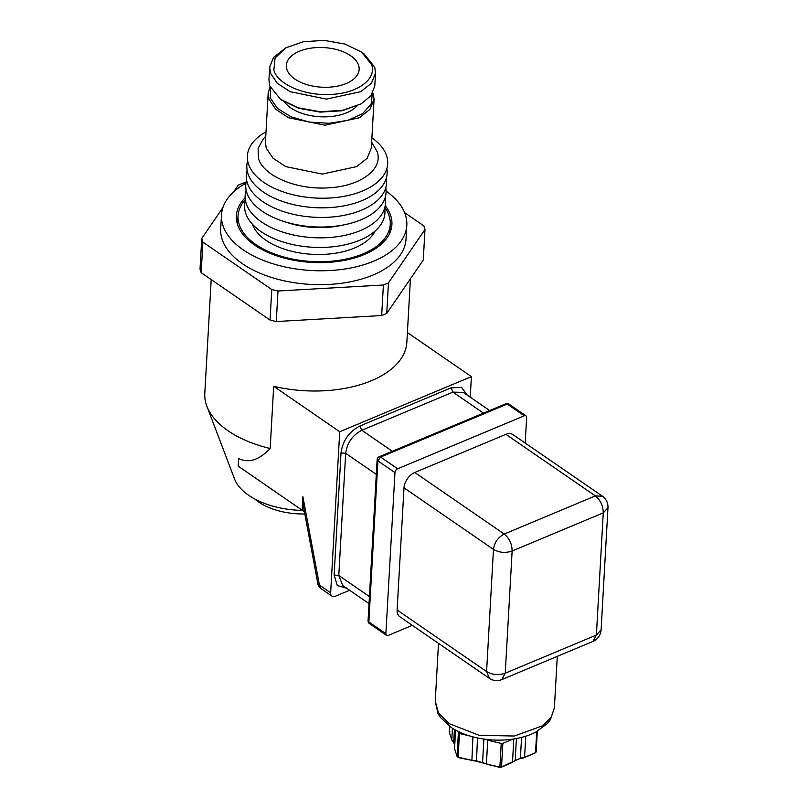<?xml version="1.0" encoding="UTF-8"?>
<svg xmlns="http://www.w3.org/2000/svg" width="808" height="808" viewBox="0 0 808 808"><rect width="100%" height="100%" fill="white"/><g stroke="black" fill="none" stroke-linecap="round" stroke-linejoin="round"><path stroke-width="1.21" d="M286.891 69.427A36.461 19.826 3.2 0 0 325.382 87.294A36.461 19.826 3.2 0 0 359.156 69.438A36.461 19.826 3.2 0 0 323.867 47.591A36.461 19.826 3.2 0 0 286.355 65.337A36.461 19.826 3.2 0 0 286.891 69.427M273.851 70.175C277.821 84.658 305.404 96.233 331.411 94.385C357.722 93.284 376.841 78.982 371.65 64.6L361.509 52.025L345.066 44.097L324.261 40.4L303.454 41.693L285.951 47.763L275.094 57.964L273.851 70.165M361.519 52.005L363.954 53.762L374.75 67.195L375.508 73.144L371.397 83.285L360.822 91.647L326.432 99.111L290.062 91.657L277.275 83.264L270.438 73.134L269.68 67.185L273.508 57.419L285.941 47.753M268.963 79.952L269.721 85.911L280.538 99.313L298.172 107.807L320.251 111.716L342.572 110.312L361.125 103.868L370.963 95.687L374.791 85.921L375.538 73.144M361.075 103.899L342.016 110.757L320.21 112.12L298.687 108.302L281.517 100.02M356.833 106.131A39.774 21.634 -176.8 0 1 319.928 116.756A39.774 21.634 -176.8 0 1 284.497 102.01M270.498 87.91L270.326 98.051L277.498 108.434L291.122 116.857L309.201 122.069L329.048 123.291L347.733 120.362L362.499 113.696L371.074 104.293L372.397 93.526M373.286 93.294L374.043 99.253L369.923 109.383L359.348 117.756L324.968 125.21L288.587 117.766L275.811 109.363L268.963 99.233L268.216 93.284L270.013 86.759M265.458 142.157L266.216 148.106L273.054 158.237L285.84 166.64L322.21 174.084L356.591 166.63L367.175 158.257L371.286 148.117M265.761 136.158L263.327 138.875L258.095 148.339L258.479 158.439C263.287 175.993 296.768 190.072 328.331 187.82C360.176 186.456 383.568 169.145 377.144 151.682L371.66 142.127M371.902 137.814A70.266 38.218 -176.8 0 1 386.648 155.934A70.266 38.218 -176.8 0 1 297.778 195.799A70.266 38.218 -176.8 0 1 266.004 131.856M386.87 168.589A70.266 38.218 -176.8 0 1 314.847 207.636A70.266 38.218 -176.8 0 1 247.672 160.752M386.325 178.204A70.266 38.218 -176.8 0 1 314.312 217.241A70.266 38.218 -176.8 0 1 247.137 170.357M385.78 187.809A70.266 38.218 -176.8 0 1 313.767 226.846A70.266 38.218 -176.8 0 1 246.591 179.972M341.996 225.25A60.327 32.815 -176.8 0 1 285.901 222.089M385.062 198A70.266 38.218 -176.8 0 1 313.161 237.643A70.266 38.218 -176.8 0 1 246.167 190.173M384.638 208.212A70.266 38.218 -176.8 0 1 312.615 247.258A70.266 38.218 -176.8 0 1 245.44 200.374M375.074 231.068A62.974 34.249 -176.8 0 1 312.221 254.318A62.974 34.249 -176.8 0 1 252.379 224.149M245.329 199.627A76.235 41.46 3.2 0 0 238.037 215.827A76.235 41.46 3.2 0 0 239.168 224.382A76.235 41.46 3.2 0 0 319.655 261.731A76.235 41.46 3.2 0 0 390.254 224.402A76.235 41.46 3.2 0 0 384.84 207.484M237.047 222.735A77.891 42.37 -176.8 0 1 237.744 221.028M389.961 229.613A77.891 42.37 -176.8 0 1 390.466 231.381M385.214 205.676A77.891 42.37 -176.8 0 1 391.91 224.493A77.891 42.37 -176.8 0 1 319.776 262.64A77.891 42.37 -176.8 0 1 237.542 224.483A77.891 42.37 -176.8 0 1 236.38 215.736A77.891 42.37 -176.8 0 1 245.147 197.778M245.905 183.204A92.809 50.48 3.2 0 0 221.493 214.898A92.809 50.48 3.2 0 0 222.867 225.311A92.809 50.48 3.2 0 0 320.847 270.781A92.809 50.48 3.2 0 0 406.808 225.341A92.809 50.48 3.2 0 0 386.103 191.112M221.493 214.898L220.705 228.775A92.809 50.48 3.2 0 0 222.089 239.198A92.809 50.48 3.2 0 0 320.069 284.669A92.809 50.48 3.2 0 0 406.02 239.219L406.808 225.341M404.596 212.635L423.836 225.876L424.988 229.472L388.466 282.871L383.396 285.002L277.992 291.001L271.771 289.527L202.899 242.127L201.737 238.522L222.897 207.595M233.663 191.849L238.269 185.123L243.329 183.002L245.955 182.85M424.988 229.472L423.271 260.024L386.739 313.423L381.669 315.544L276.275 321.544L270.054 320.069L201.172 272.67L200.02 269.074L201.737 238.522M202.899 242.127L201.172 272.67M271.771 289.527L270.054 320.069M277.992 291.001L276.275 321.544M383.396 285.002L381.669 315.544M388.466 282.871L386.739 313.423M407.404 332.573L471.407 376.619L470.256 397.193M211.201 279.578L204.798 393.355A99.434 54.085 3.2 0 0 206.878 406.252A99.434 54.085 3.2 0 0 228.038 430.775A99.434 54.085 3.2 0 0 230.694 432.533A99.434 54.085 3.2 0 0 270.175 448.501L273.68 386.295L307.767 409.747M270.175 448.501C261.529 457.318 250.864 464.539 238.633 458.49L238.754 458.56M304.424 511.797L238.208 466.145L238.633 458.49M238.208 466.145L304.424 511.787M302.869 496.657L302.111 510.121M469.66 735.937L459.449 733.513A1.656 0.899 -176.8 0 1 458.378 732.775L457.055 756.379L458.601 757.682L457.055 756.379L454.55 748.592L455.591 730.109M513.807 738.987L512.494 762.348L500.374 767.6L499.889 767.034L501.516 766.944L500.374 767.6L476.488 761.257L458.601 757.682M525.755 736.219L524.564 757.298L523.584 757.884L534.391 753.359L536.098 751.884M449.864 731.391L449.299 732.22L449.864 731.391M452.46 728.281L451.803 740.017L449.299 732.22L449.632 726.382M536.724 731.614L535.542 752.702L524.564 757.298L520.392 758.227L501.516 766.944L502.849 743.34A1.656 0.899 -176.8 0 1 501.223 743.431L487.749 740.229L486.416 763.833L476.205 760.742L471.589 760.318L458.116 757.116L459.449 733.513M521.564 737.411L520.392 758.227L514.605 760.823M516.423 738.542L515.191 760.409M512.928 739.118L502.849 743.34M501.223 743.431L499.889 767.034L487.093 764.449M487.749 740.229L485.487 739.31M483.891 739.088L482.588 762.267L483.275 762.873M477.488 737.946L476.488 761.257M472.912 736.866L471.882 760.833M458.378 732.775L457.914 731.321M454.439 729.472L453.712 742.39L451.803 740.017M454.722 745.542L453.712 742.39M523.584 757.884L519.413 758.813M489.416 678.397L486.588 671.579C492.365 674.882 498.587 675.427 505.242 673.205L596.385 635.058L601.091 629.937L607.98 507.757L603.263 512.868L512.131 551.016C505.465 553.238 499.253 552.702 493.466 549.4C494.456 542.4 498.041 537.29 504.232 534.048C509.363 538.269 511.999 543.925 512.131 551.016L505.242 673.205L501.839 679.568L592.981 641.421L596.385 635.058L603.263 512.868C603.132 505.778 600.506 500.122 595.365 495.9L602.475 496.243M501.839 679.568A13.251 13.251 0 0 1 489.214 678.255L399.738 616.686A13.261 8.292 124.5 0 1 397.112 610.01L404 487.83A13.261 8.292 124.5 0 1 414.767 472.478L505.899 434.33A13.261 8.292 -55.5 0 1 512.787 434.512L602.263 496.082M379.194 456.833L380.608 457.065L377.912 460.903L394.961 472.63L385.881 633.694A3.313 2.071 124.5 0 0 386.537 635.361A3.313 2.071 124.5 0 0 388.264 635.411L412.312 625.341M525.2 443.057L526.644 417.514A3.313 2.071 -55.5 0 0 525.988 415.847L508.949 404.111A3.323 3.323 0 0 0 505.788 403.788L379.174 456.783A3.323 3.323 0 0 0 377.144 459.661L368.064 620.716A3.323 3.323 0 0 0 369.488 623.635L386.537 635.361M508.909 404.151L507.222 404.071L524.261 415.797A3.313 2.071 -55.5 0 1 525.988 415.847M524.261 415.797L397.647 468.791A3.313 2.071 -55.5 0 0 394.961 472.63M368.115 620.726L368.842 621.958L377.912 460.903L377.195 459.661M385.881 633.694L368.842 621.958L369.519 623.584M489.648 410.545L463.287 392.405L452.955 392.122L450.985 387.88L461.58 387.396L467.297 395.163M483.477 413.13L452.955 392.122L361.822 430.27C352.541 435.128 347.157 442.804 345.673 453.298L341.006 452.894C342.733 440.653 349.016 431.694 359.843 426.028L361.822 430.27L392.334 451.278M346.733 588.254L337.289 585.537L334.128 575.074L338.784 575.478L369.428 596.567M471.407 376.619L339.724 431.735L330.654 592.799A6.626 4.151 124.5 0 0 331.967 596.142A6.626 4.151 124.5 0 0 335.411 596.233L349.652 590.264M330.654 592.799L319.402 585.053L302.879 496.657L303.303 505.768L317.958 584.154L319.402 585.053L320.715 588.396L331.967 596.142M307.777 409.747L339.724 431.735M273.68 386.295A99.434 54.085 3.2 0 0 406.848 342.339L410.434 278.79M206.878 406.252L234.492 478.831A66.862 36.37 3.2 0 0 250.51 496.506A66.862 36.37 3.2 0 0 302.404 510.404M254.843 499.041A53.035 28.846 3.2 0 0 304.828 513.969M449.197 723.655L478.982 735.25L514.363 736.027L542.835 725.695L551.147 717.393L554.379 707.919L550.41 719.635L547.279 723.625L535.755 732.129C528.705 735.735 520.564 738.148 511.333 739.34C498.698 740.906 486.224 740.168 473.902 737.118C465.095 734.886 457.469 731.634 451.026 727.351L440.461 717.494L437.936 713.413L435.249 701.203L438.512 712.989L449.197 723.655M404 487.83L493.466 549.4L486.588 671.579L397.112 610.01M505.899 434.33L595.365 495.9L504.232 534.048L414.767 472.478M505.808 403.828L507.222 404.071L380.608 457.065L397.647 468.791M376.306 474.377L345.673 453.298L338.784 575.478L342.723 585.497L369.034 603.606M450.985 387.88L359.843 426.028M341.006 452.894L334.128 575.074M269.65 67.175L268.933 79.952M360.095 104.464L361.136 103.878M281.497 100.04L280.517 99.344M268.175 93.284L265.428 142.157M374.074 99.253L371.316 148.127M253.439 225.27L253.369 226.543M373.892 232.058L373.821 233.33M389.769 233.078L390.254 224.402M237.542 224.503L238.037 215.827M534.391 753.359L535.694 752.632M449.591 726.352L449.278 732.038M537.3 731.301L536.128 752.066M438.502 643.37L435.249 701.203M557.288 656.359L554.379 707.919M607.98 507.757A13.251 13.251 0 0 0 602.253 496.092M592.981 641.421A13.251 13.251 0 0 0 601.091 629.937M317.958 584.154A6.626 6.626 0 0 0 320.655 588.355"/></g></svg>
